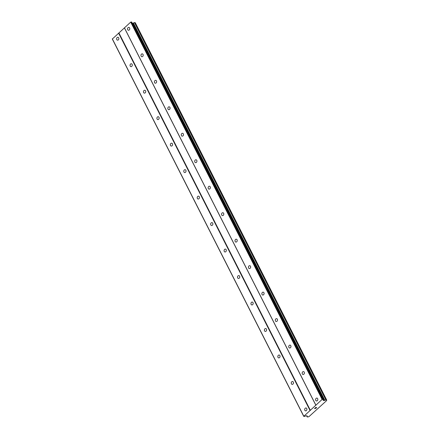 <?xml version="1.0" encoding="UTF-8"?>
<svg xmlns="http://www.w3.org/2000/svg" width="439" height="439" viewBox="0 0 439 439"><rect width="100%" height="100%" fill="white"/><g stroke="black" fill="none" stroke-linecap="round" stroke-linejoin="round"><path stroke-width="0.66" d="M315.756 400.379A1.454 1.108 99.7 0 1 315.8 398.782A1.454 1.108 99.7 0 1 316.958 398.08A1.454 1.108 99.7 0 1 317.666 398.65A1.454 1.108 99.7 0 1 317.622 400.242A1.454 1.108 99.7 0 1 316.47 400.95A1.454 1.108 99.7 0 1 315.756 400.379M302.323 373.902A1.454 1.108 99.7 0 1 302.367 372.305A1.454 1.108 99.7 0 1 303.525 371.603A1.454 1.108 99.7 0 1 304.232 372.168A1.454 1.108 99.7 0 1 304.189 373.765A1.454 1.108 99.7 0 1 303.036 374.472A1.454 1.108 99.7 0 1 302.323 373.902M288.889 347.425A1.454 1.108 99.7 0 1 288.933 345.828A1.454 1.108 99.7 0 1 290.091 345.125A1.454 1.108 99.7 0 1 290.799 345.691A1.454 1.108 99.7 0 1 290.755 347.287A1.454 1.108 99.7 0 1 289.603 347.99A1.454 1.108 99.7 0 1 288.889 347.425M275.456 320.947A1.454 1.108 99.7 0 1 275.5 319.351A1.454 1.108 99.7 0 1 276.658 318.643A1.454 1.108 99.7 0 1 277.366 319.213A1.454 1.108 99.7 0 1 277.322 320.81A1.454 1.108 99.7 0 1 276.169 321.513A1.454 1.108 99.7 0 1 275.456 320.947M262.023 294.465A1.454 1.108 99.7 0 1 262.067 292.868A1.454 1.108 99.7 0 1 263.224 292.165A1.454 1.108 99.7 0 1 263.932 292.736A1.454 1.108 99.7 0 1 263.888 294.328A1.454 1.108 99.7 0 1 262.736 295.035A1.454 1.108 99.7 0 1 262.023 294.465M248.589 267.988A1.454 1.108 99.7 0 1 248.633 266.391A1.454 1.108 99.7 0 1 249.791 265.688A1.454 1.108 99.7 0 1 250.499 266.253A1.454 1.108 99.7 0 1 250.46 267.85A1.454 1.108 99.7 0 1 249.303 268.558A1.454 1.108 99.7 0 1 248.589 267.988M235.156 241.51A1.454 1.108 99.7 0 1 235.2 239.913A1.454 1.108 99.7 0 1 236.358 239.206A1.454 1.108 99.7 0 1 237.065 239.776A1.454 1.108 99.7 0 1 237.027 241.373A1.454 1.108 99.7 0 1 235.869 242.076A1.454 1.108 99.7 0 1 235.156 241.51M221.722 215.033A1.454 1.108 99.7 0 1 221.766 213.436A1.454 1.108 99.7 0 1 222.924 212.728A1.454 1.108 99.7 0 1 223.632 213.299A1.454 1.108 99.7 0 1 223.594 214.896A1.454 1.108 99.7 0 1 222.436 215.598A1.454 1.108 99.7 0 1 221.722 215.033M208.289 188.55A1.454 1.108 99.7 0 1 208.333 186.954A1.454 1.108 99.7 0 1 209.491 186.251A1.454 1.108 99.7 0 1 210.199 186.816A1.454 1.108 99.7 0 1 210.16 188.413A1.454 1.108 99.7 0 1 209.002 189.121A1.454 1.108 99.7 0 1 208.289 188.55M194.856 162.073A1.454 1.108 99.7 0 1 194.9 160.476A1.454 1.108 99.7 0 1 196.057 159.774A1.454 1.108 99.7 0 1 196.765 160.339A1.454 1.108 99.7 0 1 196.727 161.936A1.454 1.108 99.7 0 1 195.569 162.644A1.454 1.108 99.7 0 1 194.856 162.073M181.422 135.596A1.454 1.108 99.7 0 1 181.466 133.999A1.454 1.108 99.7 0 1 182.624 133.291A1.454 1.108 99.7 0 1 183.332 133.862A1.454 1.108 99.7 0 1 183.293 135.459A1.454 1.108 99.7 0 1 182.136 136.161A1.454 1.108 99.7 0 1 181.422 135.596M167.989 109.119A1.454 1.108 99.7 0 1 168.033 107.522A1.454 1.108 99.7 0 1 169.191 106.814A1.454 1.108 99.7 0 1 169.898 107.385A1.454 1.108 99.7 0 1 169.86 108.982A1.454 1.108 99.7 0 1 168.702 109.684A1.454 1.108 99.7 0 1 167.989 109.119M154.555 82.636A1.454 1.108 99.7 0 1 154.599 81.039A1.454 1.108 99.7 0 1 155.757 80.337A1.454 1.108 99.7 0 1 156.465 80.902A1.454 1.108 99.7 0 1 156.427 82.499A1.454 1.108 99.7 0 1 155.269 83.207A1.454 1.108 99.7 0 1 154.555 82.636M141.122 56.159A1.454 1.108 99.7 0 1 141.166 54.562A1.454 1.108 99.7 0 1 142.324 53.86A1.454 1.108 99.7 0 1 143.032 54.425A1.454 1.108 99.7 0 1 142.993 56.022A1.454 1.108 99.7 0 1 141.835 56.73A1.454 1.108 99.7 0 1 141.122 56.159M127.689 29.682A1.454 1.108 99.7 0 1 127.733 28.085A1.454 1.108 99.7 0 1 128.89 27.377A1.454 1.108 99.7 0 1 129.598 27.948A1.454 1.108 99.7 0 1 129.56 29.545A1.454 1.108 99.7 0 1 128.402 30.247A1.454 1.108 99.7 0 1 127.689 29.682M304.847 410.284A1.454 1.108 99.7 0 1 304.885 408.687A1.454 1.108 99.7 0 1 306.043 407.985A1.454 1.108 99.7 0 1 306.757 408.55A1.454 1.108 99.7 0 1 306.713 410.147A1.454 1.108 99.7 0 1 305.555 410.855A1.454 1.108 99.7 0 1 304.847 410.284M291.414 383.807A1.454 1.108 99.7 0 1 291.452 382.21A1.454 1.108 99.7 0 1 292.61 381.507A1.454 1.108 99.7 0 1 293.323 382.073A1.454 1.108 99.7 0 1 293.279 383.67A1.454 1.108 99.7 0 1 292.122 384.377A1.454 1.108 99.7 0 1 291.414 383.807M277.98 357.33A1.454 1.108 99.7 0 1 278.019 355.733A1.454 1.108 99.7 0 1 279.177 355.025A1.454 1.108 99.7 0 1 279.89 355.595A1.454 1.108 99.7 0 1 279.846 357.192A1.454 1.108 99.7 0 1 278.688 357.895A1.454 1.108 99.7 0 1 277.98 357.33M264.547 330.852A1.454 1.108 99.7 0 1 264.585 329.255A1.454 1.108 99.7 0 1 265.743 328.548A1.454 1.108 99.7 0 1 266.457 329.118A1.454 1.108 99.7 0 1 266.413 330.715A1.454 1.108 99.7 0 1 265.255 331.418A1.454 1.108 99.7 0 1 264.547 330.852M251.113 304.37A1.454 1.108 99.7 0 1 251.152 302.773A1.454 1.108 99.7 0 1 252.31 302.07A1.454 1.108 99.7 0 1 253.023 302.636A1.454 1.108 99.7 0 1 252.979 304.232A1.454 1.108 99.7 0 1 251.821 304.94A1.454 1.108 99.7 0 1 251.113 304.37M237.68 277.892A1.454 1.108 99.7 0 1 237.718 276.296A1.454 1.108 99.7 0 1 238.876 275.593A1.454 1.108 99.7 0 1 239.59 276.158A1.454 1.108 99.7 0 1 239.546 277.755A1.454 1.108 99.7 0 1 238.388 278.463A1.454 1.108 99.7 0 1 237.68 277.892M224.247 251.415A1.454 1.108 99.7 0 1 224.285 249.818A1.454 1.108 99.7 0 1 225.443 249.111A1.454 1.108 99.7 0 1 226.156 249.681A1.454 1.108 99.7 0 1 226.112 251.278A1.454 1.108 99.7 0 1 224.955 251.981A1.454 1.108 99.7 0 1 224.247 251.415M210.813 224.938A1.454 1.108 99.7 0 1 210.852 223.341A1.454 1.108 99.7 0 1 212.01 222.633A1.454 1.108 99.7 0 1 212.723 223.204A1.454 1.108 99.7 0 1 212.679 224.801A1.454 1.108 99.7 0 1 211.521 225.503A1.454 1.108 99.7 0 1 210.813 224.938M197.38 198.455A1.454 1.108 99.7 0 1 197.418 196.859A1.454 1.108 99.7 0 1 198.576 196.156A1.454 1.108 99.7 0 1 199.29 196.721A1.454 1.108 99.7 0 1 199.246 198.318A1.454 1.108 99.7 0 1 198.088 199.026A1.454 1.108 99.7 0 1 197.38 198.455M183.946 171.978A1.454 1.108 99.7 0 1 183.985 170.381A1.454 1.108 99.7 0 1 185.143 169.679A1.454 1.108 99.7 0 1 185.856 170.244A1.454 1.108 99.7 0 1 185.812 171.841A1.454 1.108 99.7 0 1 184.654 172.549A1.454 1.108 99.7 0 1 183.946 171.978M170.513 145.501A1.454 1.108 99.7 0 1 170.552 143.904A1.454 1.108 99.7 0 1 171.709 143.196A1.454 1.108 99.7 0 1 172.423 143.767A1.454 1.108 99.7 0 1 172.379 145.364A1.454 1.108 99.7 0 1 171.221 146.066A1.454 1.108 99.7 0 1 170.513 145.501M157.08 119.024A1.454 1.108 99.7 0 1 157.118 117.427A1.454 1.108 99.7 0 1 158.276 116.719A1.454 1.108 99.7 0 1 158.989 117.29A1.454 1.108 99.7 0 1 158.945 118.887A1.454 1.108 99.7 0 1 157.788 119.589A1.454 1.108 99.7 0 1 157.08 119.024M143.646 92.541A1.454 1.108 99.7 0 1 143.685 90.944A1.454 1.108 99.7 0 1 144.843 90.242A1.454 1.108 99.7 0 1 145.556 90.807A1.454 1.108 99.7 0 1 145.512 92.404A1.454 1.108 99.7 0 1 144.354 93.112A1.454 1.108 99.7 0 1 143.646 92.541M130.213 66.064A1.454 1.108 99.7 0 1 130.251 64.467A1.454 1.108 99.7 0 1 131.409 63.765A1.454 1.108 99.7 0 1 132.123 64.33A1.454 1.108 99.7 0 1 132.079 65.927A1.454 1.108 99.7 0 1 130.921 66.635A1.454 1.108 99.7 0 1 130.213 66.064M116.779 39.587A1.454 1.108 99.7 0 1 116.818 37.99A1.454 1.108 99.7 0 1 117.976 37.282A1.454 1.108 99.7 0 1 118.689 37.853A1.454 1.108 99.7 0 1 118.645 39.45A1.454 1.108 99.7 0 1 117.487 40.152A1.454 1.108 99.7 0 1 116.779 39.587M323.082 399.38L131.716 22.175A0.626 0.28 153.1 0 0 131.7 22.109A0.626 0.28 153.1 0 0 131.552 22.021L130.701 22.115L112.313 39.038L303.739 416.353L322.127 399.43L322.978 399.342A0.626 0.28 -26.9 0 1 323.126 399.43A0.626 0.28 -26.9 0 1 323.142 399.495L323.126 400.258A0.626 0.28 153.1 0 0 323.142 400.324A0.626 0.28 153.1 0 0 323.291 400.417L323.944 400.527A0.626 0.28 153.1 0 0 324.344 400.461L324.827 400.286A0.982 0.444 153.1 0 0 325.875 399.902L326.649 400.033A0.982 0.444 153.1 0 0 326.528 400.45A0.982 0.444 153.1 0 0 326.671 400.566L308.952 416.649A0.982 0.444 153.1 0 0 307.948 417.006L307.174 416.874A0.982 0.444 153.1 0 0 307.322 416.43A0.982 0.444 153.1 0 0 307.174 416.309L307.168 416.051A0.626 0.28 153.1 0 0 307.157 415.98A0.626 0.28 153.1 0 0 307.015 415.892L306.362 415.782A0.626 0.28 153.1 0 0 305.961 415.843L304.556 416.37A0.626 0.28 -26.9 0 1 304.156 416.424L303.739 416.353M135.234 22.691L134.449 22.581A0.982 0.444 153.1 0 1 133.401 22.965L132.924 23.141A0.626 0.28 153.1 0 1 132.518 23.207L132.232 23.157M316.574 407.65L316.179 407.584L316.574 407.644L316.053 408.122M316.179 407.584L315.893 407.842L316.179 407.579M315.828 407.831L316.113 407.568L315.718 407.502L315.197 407.979L316.113 407.573M316.118 408.133L316.706 407.601L316.118 408.133M315.131 407.968L315.718 407.43L316.706 407.601M314.406 408.621L315.46 408.522M326.687 400.577L326.523 400.253M124.456 27.986L315.877 405.307M118.936 32.991L310.362 410.311M124.429 27.805L315.855 405.126M130.701 22.115L322.127 399.43M131.135 21.95L322.561 399.27M132.518 23.207L323.944 400.527M133.357 22.971L324.783 400.291M112.318 38.802L303.744 416.123M118.59 33.106L310.016 410.427M131.552 22.021L322.978 399.342M323.131 400.099L323.291 400.417M132.924 23.141L324.344 400.461M133.401 22.965L324.827 400.286M134.449 22.581L325.875 399.902M134.581 22.537L326.007 399.858M135.212 22.647L326.638 399.962M306.62 415.826L307.163 416.896L306.647 415.832M131.7 22.109L323.126 399.43M135.239 22.663L326.665 399.978M306.598 415.821L307.157 416.924"/></g></svg>
